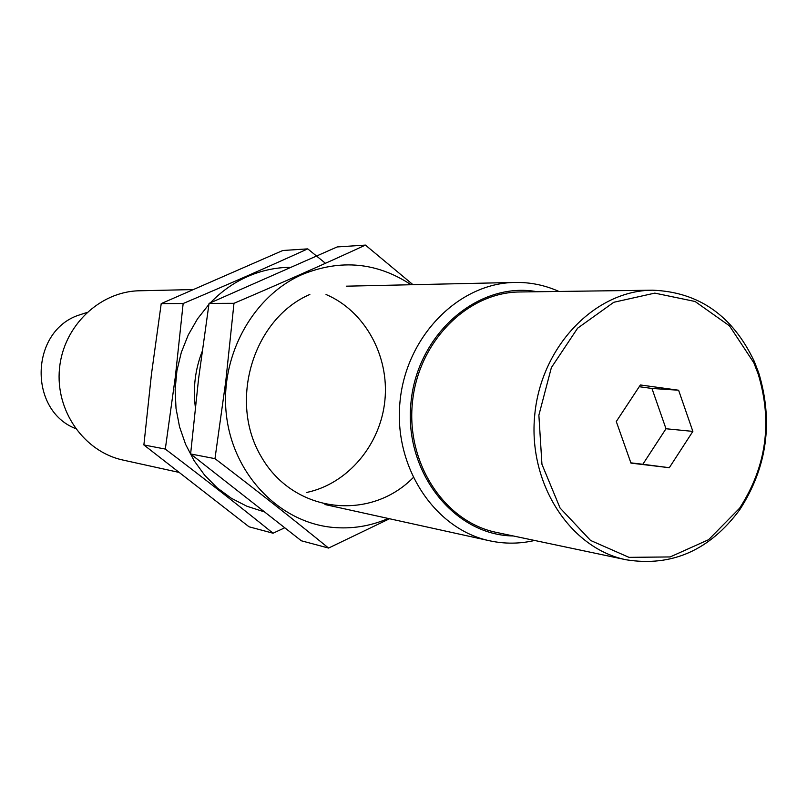 <?xml version="1.0" encoding="UTF-8"?>
<svg xmlns="http://www.w3.org/2000/svg" width="807" height="807" viewBox="0 0 807 807"><rect width="100%" height="100%" fill="white"/><g stroke="black" fill="none" stroke-linecap="round" stroke-linejoin="round"><path stroke-width="1.21" d="M616.286 421.536L640.375 384.969L678.606 390.225L692.86 431.392L669.306 467.707L630.973 463.117L616.286 421.536M758.197 374.085L753.839 362.787L729.488 325.846L695.079 301.485L654.79 293.123L613.784 302.282L577.62 328.187L551.373 367.599L538.874 415.181L541.941 464.287L560.068 508.027L590.553 540.438L629.006 557.355L670.153 556.941L708.627 539.681L739.656 508.148C766.458 466.597 772.642 421.91 758.197 374.085M192.48 289.592L139.55 290.772C99.735 291.357 63.45 326.018 59.506 368.416C55.179 410.773 84.079 451.799 123.037 460.071L178.226 472.226M558.928 291.448C544.896 285.164 530.199 282.157 514.846 282.44C458.578 283.146 406.092 336.368 400.01 401.634C393.362 466.85 434.57 529.21 489.637 540.791C504.647 544.029 519.647 543.918 534.627 540.468M537.159 291.741C478.803 280.886 417.219 333.483 410.955 402.703C403.722 471.833 453.978 535.344 513.333 535.969M652.57 290.197L519.94 291.973C467.324 292.174 418.066 341.845 412.397 402.844C406.173 463.793 444.889 522.048 496.476 532.418L626.262 559.796C671.848 567.008 709.696 550.293 739.797 509.651C767.144 467.253 773.449 421.658 758.721 372.864L754.263 361.344C732.595 315.648 698.691 291.932 652.57 290.197C595.243 290.369 541.144 346.183 534.759 414.788C527.758 483.332 570.055 548.538 626.262 559.796M86.843 312.511L76.958 315.759C29.889 333.402 29.012 410.521 75.525 428.557M639.225 386.704L651.945 388.449L678.606 390.225M651.945 388.449L665.997 428.749L692.86 431.392M665.997 428.749L642.836 464.277L669.306 467.707M642.836 464.277L630.882 462.845M273.048 533.215L249.05 526.8L143.878 444.95L151.464 374.145L161.218 303.603L282.793 250.503L307.739 248.869C269.064 266.492 227.534 284.71 183.149 303.513L175.391 376.375L165.304 449.075C203.646 478.148 239.558 506.191 273.048 533.215L284.488 527.909M289.794 267.329C275.348 267.51 261.327 270.557 247.739 276.468C233.818 282.611 221.39 291.377 210.466 302.766M325.463 263.294L307.739 248.869M208.892 304.441L197.513 318.846L188.253 334.955L181.323 352.387L176.915 370.736L175.129 389.549L176.017 408.392L179.537 426.812L185.61 444.375L194.073 460.646L204.716 475.283L217.275 487.932L231.448 498.322L246.881 506.231L263.213 511.507M202.063 351.721C195.183 369.566 192.934 387.985 195.314 407M306.71 492.462C347.958 483.786 380.652 444.647 384.919 400.161C389.327 355.695 364.814 310.977 326.028 294.494M165.304 449.075L143.878 444.95M183.149 303.513L161.218 303.603M328.57 548.064L301.364 540.791L190.613 453.958L198.603 378.533L209.053 303.412L337.175 246.942L365.44 245.096C324.838 263.828 281.018 283.237 233.98 303.311L225.799 381.065L214.975 458.648C255.587 489.617 293.445 519.426 328.57 548.064L389.539 518.75M411.076 284.74C377.04 262.325 340.786 258.896 302.292 274.461C252.117 296.381 219.06 357.42 226.565 416.362C233.778 475.363 279.908 522.452 332.645 527.385C351.852 529.17 370.393 526.194 388.268 518.467M412.992 284.7L365.44 245.096M309.858 294.454C253.095 318.775 228.068 401.523 261.387 456.954C293.587 513.101 369.757 521.857 413.164 477.663M214.975 458.648L190.613 453.958M233.98 303.311L209.053 303.412M324.949 504.526L489.637 540.791M346.253 286.182L514.846 282.44M753.839 362.787L754.263 361.344M739.656 508.148L739.797 509.651"/></g></svg>
